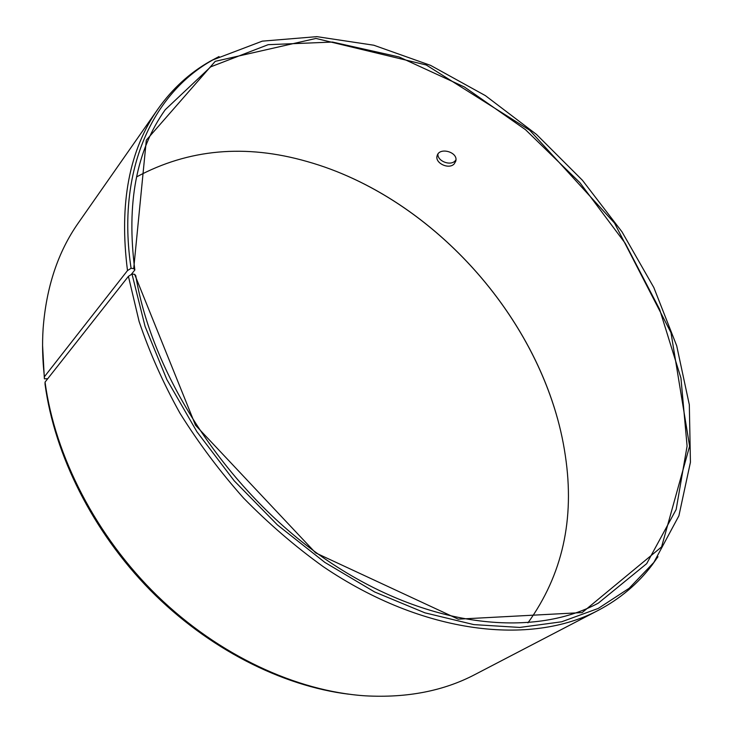 <?xml version="1.0" encoding="UTF-8"?>
<svg xmlns="http://www.w3.org/2000/svg" width="733" height="733" viewBox="0 0 733 733"><rect width="100%" height="100%" fill="white"/><g stroke="black" fill="none" stroke-linecap="round" stroke-linejoin="round"><path stroke-width="1.1" d="M47.718 378.723L44.374 378.814L42.578 345.39M136.549 176.919C188.592 148.973 245.445 143.842 307.118 161.526C435.045 197.461 546.314 324.233 565.345 455.743C574.883 519.184 562.413 574.892 527.952 622.867M342.064 173.748C443.474 216.336 528.685 313.431 557.758 419.505M348.706 694.188C281.674 685.951 207.915 648.549 150.238 590.147C92.752 531.544 54.48 454.881 45.034 384.138L45.061 382.095L128.412 276.35L132.004 274.041L134.625 274.316L135.752 275.626C152.583 378.054 229.585 494.482 328.072 560.992C426.679 627.631 532.35 638.516 598.33 603.131L646.689 563.65L676.156 509.508L687.096 446.076L680.948 378.054L659.636 309.381L625.24 243.31L579.84 182.59L525.524 129.704L464.475 87.025L399.155 56.982L332.507 42.056L268.177 44.676L210.673 66.868L165.255 109.703C136.365 150.173 126.232 203.591 134.845 269.955L131.207 274.554M44.374 378.814L44.401 376.744C42.532 360.224 42.102 344.226 43.11 328.75C46.271 287.052 58.054 251.712 78.458 222.75L158.218 108.649C172.447 88.629 189.673 72.879 209.913 61.398L219.02 56.56M657.987 556.714L652.022 565.116C638.003 583.697 620.155 598.742 598.458 610.241L474.975 674.525C443.602 690.999 407.044 698.1 365.281 695.828C296.553 691.301 218.782 655.43 157.329 595.847C96.06 536.08 54.893 455.88 45.061 382.095M44.401 376.744L127.496 270.569L131.088 268.287C116.098 169.451 153.151 93.118 212.836 59.923L262.295 41.149L316.885 36.65L373.775 45.217L430.592 65.384L485.383 95.62L536.474 134.414L582.451 180.3L621.987 231.839L653.827 287.538L676.696 345.784L689.322 404.744L690.431 462.266L678.895 515.812L653.854 562.413L629.152 588.278L598.284 608.417L561.625 621.786L519.807 627.439L473.802 624.608L424.902 612.825L374.664 591.98L324.875 562.413L277.44 524.938L234.221 480.83L196.902 431.737L166.858 379.575L145.061 326.35L132.004 274.041M127.496 270.569C118.975 203.627 129.219 149.66 158.218 108.649M598.458 610.241C531.15 645.947 423.601 634.686 323.372 566.746C295.271 546.561 268.699 523.692 243.64 498.147C219.799 471.356 198.561 443.025 179.942 413.165C163.056 382.8 149.45 352.243 139.114 321.494L128.412 276.35M131.088 268.287L133.708 268.608L146.316 140.159L215.218 61.343L315.96 38.446L426.249 64.99L529.712 130.227L614.538 223.098L670.979 332.645L689.606 446.186L661.587 546.91L582.176 612.577L458.226 619.156L315.584 552.856L195.5 425.222L134.625 274.316M133.708 268.608L134.845 269.955M454.167 163.935C448.834 169.845 434.66 163.01 437.115 155.827C439.14 146.646 458.647 152.006 455.743 161.233L454.167 163.935M437.922 154.113C437.326 161.031 450.264 166.263 455.138 160.875L455.926 159.904M212.836 59.923L209.913 61.398M653.854 562.413L652.022 565.116M437.115 155.827L437.289 155.314"/></g></svg>

